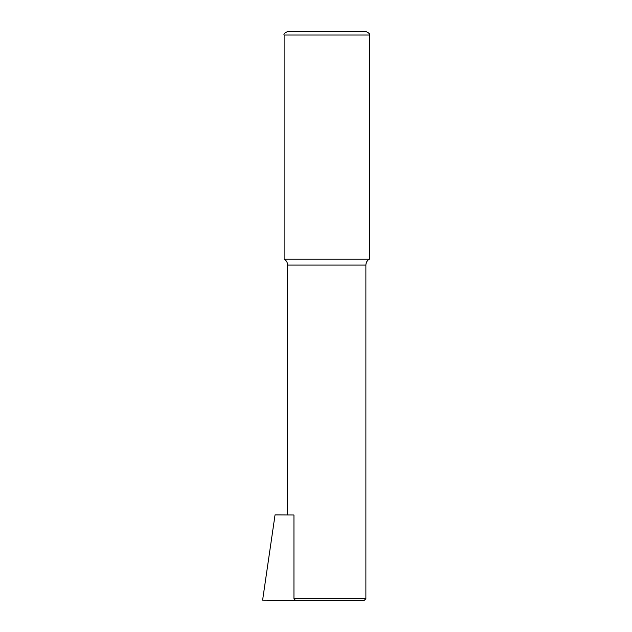 <?xml version="1.0" encoding="UTF-8"?>
<svg xmlns="http://www.w3.org/2000/svg" width="632" height="632" viewBox="0 0 632 632"><rect width="100%" height="100%" fill="white"/><g stroke="black" fill="none" stroke-linecap="round" stroke-linejoin="round"><path stroke-width="0.95" d="M288.721 600.289L364.182 600.4L365.889 598.694L293.951 598.694L293.951 514.993L275.046 514.898L262.612 600.147L295.389 600.321L293.951 598.694M287.623 514.962L287.623 265.077L365.889 265.077L365.889 598.694M369.388 35.013L369.388 259.12L284.123 259.12L284.123 35.013L369.388 35.013C370.044 34.002 368.906 32.864 365.975 31.6L287.536 31.6C284.621 32.84 283.484 33.978 284.123 35.013M365.889 265.077C365.983 262.462 367.145 260.471 369.388 259.12M284.123 259.12C286.367 260.471 287.536 262.462 287.623 265.077"/></g></svg>
